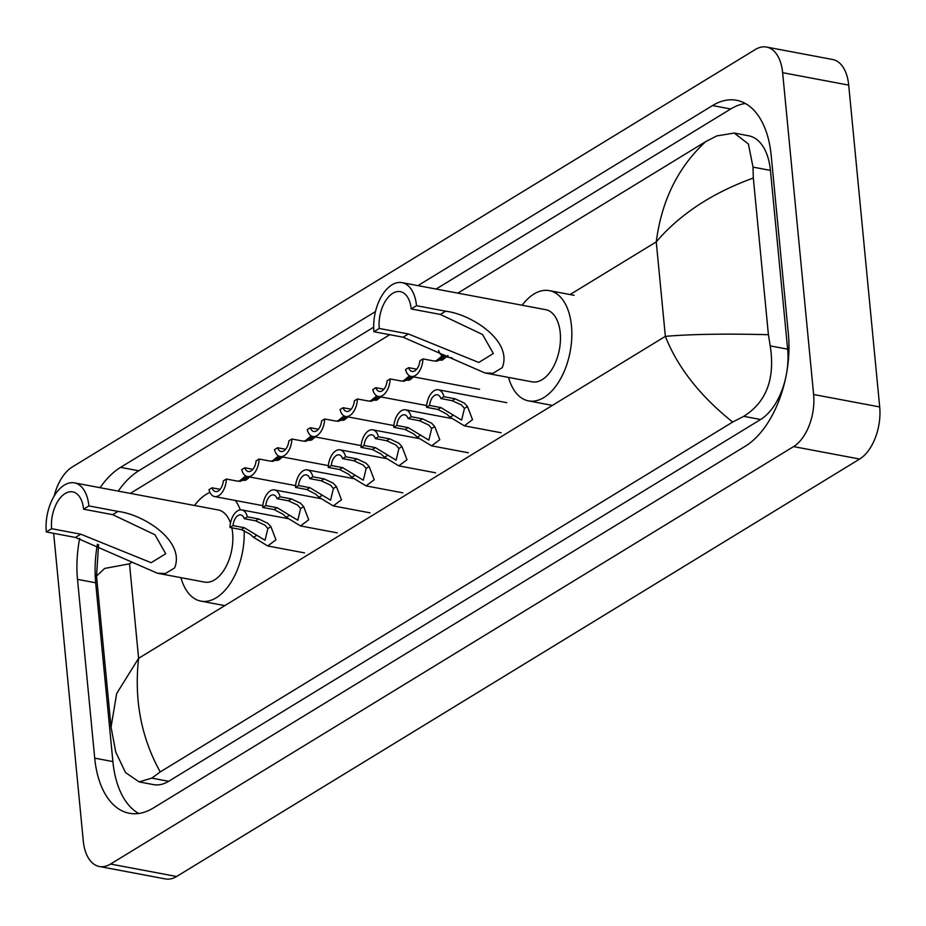 <?xml version="1.0" encoding="UTF-8"?>
<svg xmlns="http://www.w3.org/2000/svg" width="926" height="926" viewBox="0 0 926 926"><rect width="100%" height="100%" fill="white"/><g stroke="black" fill="none" stroke-linecap="round" stroke-linejoin="round"><path stroke-width="1.39" d="M54.183 496A40.802 23.104 100.7 0 1 72.321 466.959L755.35 49.506A40.802 23.104 100.7 0 1 766.52 47.052L832.613 59.495A40.802 23.104 100.7 0 1 848.714 85.123L879.7 406.942A40.802 23.104 100.7 0 1 859.664 459.041L176.635 876.494A40.802 23.104 100.7 0 1 165.465 878.948L99.383 866.505A40.802 23.104 100.7 0 1 83.271 840.877L53.662 533.341M766.52 47.052A40.802 23.104 100.7 0 1 782.632 72.679L813.618 394.499A40.802 23.104 100.7 0 1 793.582 446.598L110.553 864.051A40.802 23.104 100.7 0 1 99.383 866.505M79.682 538.342A87.715 49.68 -79.3 0 0 77.506 579.363L94.718 758.151A87.715 49.68 -79.3 0 0 129.351 813.271A87.715 49.68 -79.3 0 0 153.369 807.993L745.337 446.193A87.715 49.68 -79.3 0 0 788.396 334.193L771.184 155.406A87.715 49.68 -79.3 0 0 736.552 100.286A87.715 49.68 -79.3 0 0 712.534 105.564L417.927 285.625M375.481 311.564L120.577 467.364A87.715 49.68 -79.3 0 0 100.066 487.701M97.404 544.199A87.715 49.68 -79.3 0 0 95.679 582.79L112.891 761.577A87.715 49.68 -79.3 0 0 138.715 813.479M373.676 327.191L138.75 470.778A87.715 49.68 -79.3 0 0 118.25 491.116M745.361 103.504A87.715 49.68 -79.3 0 0 730.707 108.99L436.1 289.039M786.683 372.738A55.074 31.195 -79.3 0 0 787.644 349.171L770.432 170.396A55.074 31.195 -79.3 0 0 748.694 135.786L734.225 133.055L748.393 143.993L753.012 167.108L753.324 178.024L768.406 334.703L770.224 345.896C775.27 378.618 766.439 402.104 743.752 416.33L732.686 422.048C700.091 396.004 677.647 367.437 665.354 336.358C691.247 334.159 725.602 333.603 768.406 334.703M131.92 562.348L129.513 563.818L104.65 568.437L96.524 576.111L111.051 727.06L116.664 693.539L138.611 658.305C133.992 699.72 141.192 737.594 160.221 771.925L151.795 778.129L139.097 781.891L153.566 784.623A55.074 31.195 -79.3 0 0 168.648 781.301L760.605 419.501A55.074 31.195 -79.3 0 0 786.035 376.188M130.311 493.396L389.777 334.703M457.803 293.137L705.681 141.632L716.759 135.925L734.225 133.055M160.221 771.925L732.686 422.048M139.097 781.891L125.519 772.55L115.762 752.109L111.051 727.06M753.324 178.024C712.21 192.967 679.858 214.253 656.256 241.883C661.581 200.595 678.063 167.178 705.681 141.632M46.3 531.952L51.624 528.7A27.537 15.603 100.7 0 1 72.691 491.88A27.537 15.603 100.7 0 1 83.56 509.184L88.884 505.932L118.03 511.418C144.016 514.567 185.397 541.247 174.632 567.893L165.418 573.518L157.385 573.217L75.457 537.45L46.3 531.952A36.716 20.8 100.7 0 1 74.381 482.863A36.716 20.8 100.7 0 1 88.884 505.932M51.624 528.7L80.782 534.198L151.158 562.707L165.708 553.748L154.955 534.753L112.706 514.671L83.56 509.184M157.385 573.217L204.53 582.095A36.716 20.8 -79.3 0 0 232.611 532.994A36.716 20.8 -79.3 0 0 231.824 527.808M244.14 530.448A56.092 31.773 100.7 0 1 200.942 601.136A56.092 31.773 100.7 0 1 180.917 577.65M230.493 522.97A36.716 20.8 -79.3 0 0 218.119 509.925L74.381 482.863M194.506 505.48A56.092 31.773 100.7 0 1 209.924 492.389M235.435 500.491A56.092 31.773 100.7 0 1 240.274 509.879M373.919 331.716L379.243 328.464A27.537 15.603 100.7 0 1 400.31 291.644A27.537 15.603 100.7 0 1 411.179 308.948L416.503 305.696L445.649 311.182C471.635 314.331 513.016 341.011 502.251 367.657L493.037 373.282L485.004 372.981L403.076 337.214L373.919 331.716A36.716 20.8 100.7 0 1 402 282.627A36.716 20.8 100.7 0 1 416.503 305.696M379.243 328.464L408.401 333.962L478.777 362.471L493.326 353.512L482.573 334.517L440.325 314.435L411.179 308.948M485.004 372.981L532.149 381.859A36.716 20.8 -79.3 0 0 560.23 332.758A36.716 20.8 -79.3 0 0 545.738 309.689L402 282.627M522.125 305.244A56.092 31.773 100.7 0 1 549.315 290.648A56.092 31.773 100.7 0 1 571.469 325.894A56.092 31.773 100.7 0 1 528.561 400.9A56.092 31.773 100.7 0 1 508.536 377.414M233.016 525.598L244.348 527.727L265.044 540.263L267.869 528.526L264.882 525.123L255.634 520.829L244.302 518.699A10.198 5.776 -79.3 0 0 240.818 514.949A10.198 5.776 -79.3 0 0 233.016 525.598L229.972 527.461L241.304 529.591L250.089 534.163L253.493 537.312L267.788 545.97L304.515 552.891M229.972 527.461A15.302 8.67 -79.3 0 1 241.767 509.937A15.302 8.67 -79.3 0 1 247.346 516.835L258.678 518.965L267.834 523.317L270.913 526.674L275.948 539.812L267.788 545.97M247.346 516.835L244.302 518.699M265.785 505.573L277.106 507.703L297.813 520.238L300.626 508.501L297.64 505.098L288.391 500.804L277.059 498.674A10.198 5.776 -79.3 0 0 273.587 494.924A10.198 5.776 -79.3 0 0 265.785 505.573L262.729 507.436L274.061 509.566L282.858 514.138L286.261 517.287L300.545 525.945L337.284 532.867M262.729 507.436A15.302 8.67 -79.3 0 1 274.524 489.912A15.302 8.67 -79.3 0 1 280.115 496.811L291.447 498.94L300.603 503.293L303.67 506.649L308.705 519.787L300.545 525.945M280.115 496.811L277.059 498.674M298.542 485.548L309.874 487.678L330.57 500.214L333.395 488.477L330.397 485.085L321.16 480.779L309.828 478.649A10.198 5.776 -79.3 0 0 306.344 474.899A10.198 5.776 -79.3 0 0 298.542 485.548L295.498 487.412L306.819 489.541L315.616 494.114L319.019 497.262L333.302 505.92L370.041 512.842M295.498 487.412A15.302 8.67 -79.3 0 1 307.282 469.887A15.302 8.67 -79.3 0 1 312.872 476.786L324.204 478.916L333.36 483.268L336.439 486.625L341.474 499.762L333.302 505.92M312.872 476.786L309.828 478.649M331.3 465.523L342.632 467.653L363.339 480.2L366.152 468.452L363.166 465.06L353.917 460.766L342.585 458.625A10.198 5.776 -79.3 0 0 339.101 454.874A10.198 5.776 -79.3 0 0 331.3 465.523L328.255 467.387L339.587 469.517L348.384 474.089L351.776 477.237L366.071 485.895L402.81 492.817M328.255 467.387A15.302 8.67 -79.3 0 1 340.05 449.862A15.302 8.67 -79.3 0 1 345.641 456.761L356.961 458.902L366.117 463.243L369.196 466.6L374.231 479.737L366.071 485.895M345.641 456.761L342.585 458.625M364.068 445.499L375.4 447.628L396.096 460.176L398.921 448.439L395.923 445.036L386.674 440.741L375.354 438.6A10.198 5.776 -79.3 0 0 371.87 434.85A10.198 5.776 -79.3 0 0 364.068 445.499L361.013 447.362L372.345 449.492L381.142 454.064L384.545 457.224L398.828 465.871L435.567 472.792M361.013 447.362A15.302 8.67 -79.3 0 1 372.808 429.838A15.302 8.67 -79.3 0 1 378.398 436.736L389.73 438.878L398.886 443.23L401.953 446.575L406.989 459.713L398.828 465.871M378.398 436.736L375.354 438.6M396.826 425.474L408.158 427.615L428.854 440.151L431.678 428.414L428.692 425.011L419.443 420.717L408.111 418.575A10.198 5.776 -79.3 0 0 404.627 414.825A10.198 5.776 -79.3 0 0 396.826 425.474L393.781 427.337L405.113 429.479L413.899 434.039L417.302 437.199L431.597 445.846L468.325 452.768M393.781 427.337A15.302 8.67 -79.3 0 1 405.576 409.813A15.302 8.67 -79.3 0 1 411.156 416.712L422.488 418.853L431.643 423.205L434.722 426.55L439.757 439.688L431.597 445.846M411.156 416.712L408.111 418.575M429.595 405.449L440.915 407.59L461.623 420.126L464.447 408.389L461.449 404.986L452.201 400.692L440.869 398.562A10.198 5.776 -79.3 0 0 437.396 394.8A10.198 5.776 -79.3 0 0 429.595 405.449L426.539 407.313L437.871 409.454L446.668 414.026L450.071 417.175L464.354 425.833L501.093 432.743M426.539 407.313A15.302 8.67 -79.3 0 1 438.334 389.788A15.302 8.67 -79.3 0 1 443.924 396.687L455.256 398.828L464.412 403.18L467.48 406.526L472.515 419.663L464.354 425.833M443.924 396.687L440.869 398.562M245.101 480.467L247.3 476.786L240.274 481.404M249.615 476.971L246.304 479.888L237.693 481.173L226.372 479.043A15.302 8.67 -79.3 0 1 214.577 496.567L262.845 505.654M220.122 489.333L212.031 487.805L208.987 489.669A15.302 8.67 -79.3 0 0 214.577 496.567M239.082 481.37L245.737 475.941M212.031 487.805A10.198 5.776 -79.3 0 0 215.515 491.556A10.198 5.776 -79.3 0 0 223.316 480.907L226.372 479.043M277.858 460.442L280.057 456.761L273.031 461.391M282.372 456.946L279.073 459.863L270.461 461.16L259.13 459.018A15.302 8.67 -79.3 0 1 247.335 476.543L295.602 485.629M252.891 469.308L244.8 467.78L241.744 469.644A15.302 8.67 -79.3 0 0 247.335 476.543M271.839 461.345L278.494 455.928M244.8 467.78A10.198 5.776 -79.3 0 0 248.284 471.531A10.198 5.776 -79.3 0 0 256.085 460.882L259.13 459.018M310.615 440.417L312.826 436.736L305.788 441.366M315.141 436.922L311.83 439.838L303.219 441.135L291.887 438.993A15.302 8.67 -79.3 0 1 280.092 456.518L328.371 465.616M285.648 449.284L277.557 447.756L274.513 449.619A15.302 8.67 -79.3 0 0 280.092 456.518M304.596 441.32L311.263 435.903M277.557 447.756A10.198 5.776 -79.3 0 0 281.041 451.506A10.198 5.776 -79.3 0 0 288.843 440.857L291.887 438.993M343.384 420.392L345.583 416.712L338.557 421.342M347.898 416.908L344.599 419.814L335.988 421.11L324.656 418.969A15.302 8.67 -79.3 0 1 312.861 436.493L361.128 445.591M318.417 429.259L310.326 427.731L307.27 429.595A15.302 8.67 -79.3 0 0 312.861 436.493M337.365 421.295L344.021 415.878M310.326 427.731A10.198 5.776 -79.3 0 0 313.798 431.481A10.198 5.776 -79.3 0 0 321.6 420.832L324.656 418.969M376.141 400.368L378.34 396.687L371.314 401.317M380.667 396.884L377.357 399.789L368.745 401.085L357.413 398.956A15.302 8.67 -79.3 0 1 345.618 416.469L393.897 425.566M351.174 409.234L343.083 407.706L340.027 409.57A15.302 8.67 -79.3 0 0 345.618 416.469M370.122 401.271L376.778 395.853M343.083 407.706A10.198 5.776 -79.3 0 0 346.567 411.457A10.198 5.776 -79.3 0 0 354.369 400.819L357.413 398.956M408.91 380.343L411.109 376.662L404.083 381.292M413.424 376.859L410.114 379.764L401.502 381.061L390.182 378.931A15.302 8.67 -79.3 0 1 378.387 396.455L426.655 405.542M383.931 389.209L375.84 387.681L372.796 389.545A15.302 8.67 -79.3 0 0 378.387 396.455M402.891 381.246L409.547 375.829M375.84 387.681A10.198 5.776 -79.3 0 0 379.324 391.443A10.198 5.776 -79.3 0 0 387.126 380.794L390.182 378.931M441.667 360.318L443.867 356.637L436.84 361.267M446.182 356.834L442.883 359.739L434.271 361.036L422.939 358.906A15.302 8.67 -79.3 0 1 411.144 376.431L479.564 389.314M416.7 369.185L408.609 367.668L405.553 369.532A15.302 8.67 -79.3 0 0 411.144 376.431M435.648 361.221L442.304 355.804M408.609 367.668A10.198 5.776 -79.3 0 0 412.093 371.419A10.198 5.776 -79.3 0 0 419.895 360.77L422.939 358.906M438.565 350.398A15.302 8.67 -79.3 0 0 443.913 356.406A15.302 8.67 -79.3 0 0 447.987 355.549M129.513 563.818L138.611 658.305L665.354 336.358L656.256 241.883L570.08 294.549M793.582 446.598L859.664 459.041M813.618 394.499L879.7 406.942M782.632 72.679L848.714 85.123M110.553 864.051L176.635 876.494M112.891 761.577L94.718 758.151M95.679 582.79L77.506 579.363M138.75 470.778L120.577 467.364M730.707 108.99L712.534 105.564M770.432 170.396L753.012 167.108M787.644 349.171L770.224 345.896M760.605 419.501L743.752 416.33M168.648 781.301L151.795 778.129M165.418 573.518L174.632 567.893M112.706 514.671L118.03 511.418M75.457 537.45L80.782 534.198M493.037 373.282L502.251 367.657M440.325 314.435L445.649 311.182M403.076 337.214L408.401 333.962M270.913 526.674L267.869 528.526M256.537 535.46L253.493 537.312M244.348 527.727L241.304 529.591M258.678 518.965L255.634 520.829M303.67 506.649L300.626 508.501M289.294 515.435L286.261 517.287M277.106 507.703L274.061 509.566M291.447 498.94L288.391 500.804M336.439 486.625L333.395 488.477M322.063 495.41L319.019 497.262M309.874 487.678L306.819 489.541M324.204 478.916L321.16 480.779M369.196 466.6L366.152 468.452M354.82 475.385L351.776 477.237M342.632 467.653L339.587 469.517M356.961 458.902L353.917 460.766M401.953 446.575L398.921 448.439M387.589 455.36L384.545 457.224M375.4 447.628L372.345 449.492M389.73 438.878L386.674 440.741M434.722 426.55L431.678 428.414M420.346 435.336L417.302 437.199M408.158 427.615L405.113 429.479M422.488 418.853L419.443 420.717M467.48 406.526L464.447 408.389M453.103 415.311L450.071 417.175M440.915 407.59L437.871 409.454M455.256 398.828L452.201 400.692M245.83 479.714L248.862 477.851M278.587 459.69L281.631 457.826M311.344 439.665L314.389 437.813M344.113 419.64L347.146 417.788M376.87 399.615L379.915 397.763M409.639 379.591L412.672 377.739M442.397 359.577L445.441 357.714M96.524 576.111L98.584 544.696M200.942 601.136L224.786 605.627M528.561 400.9L552.405 405.391M549.315 290.648L574.097 295.313M241.767 509.937L287.592 518.56M274.524 489.912L320.35 498.535M307.282 469.887L353.119 478.522M340.05 449.862L385.876 458.497M372.808 429.838L418.633 438.473M405.576 409.813L451.402 418.448M438.334 389.788L506.753 402.671M443.913 356.406L452.247 357.968"/></g></svg>
